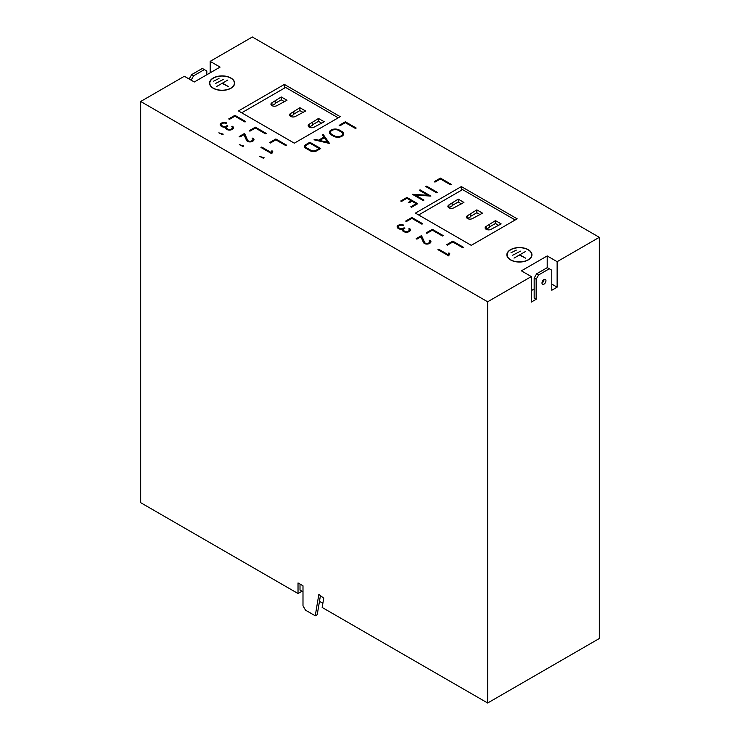 <?xml version="1.0" encoding="UTF-8"?>
<svg xmlns="http://www.w3.org/2000/svg" width="740" height="740" viewBox="0 0 740 740"><rect width="100%" height="100%" fill="white"/><g stroke="black" fill="none" stroke-linecap="round" stroke-linejoin="round"><path stroke-width="1.11" d="M429.135 242.748A2.414 1.397 0 0 0 429.848 241.758L429.848 242.618A2.414 1.397 0 0 1 429.135 243.608L429.135 242.748L428.617 243.044A2.414 1.397 0 0 1 425.204 243.044A2.414 1.397 0 0 1 424.566 242.387L424.566 243.247A2.414 1.397 0 0 0 424.973 243.747M424.566 242.387L421.513 235.588L416.13 238.706L416.907 239.15L420.903 236.837L423.502 242.535A3.515 2.026 0 0 0 424.427 243.488A3.515 2.026 0 0 0 429.394 243.488L429.912 243.192A3.515 2.026 0 0 0 430.939 241.758A3.515 2.026 0 0 0 429.912 240.324L429.135 240.778A2.414 1.397 0 0 1 429.848 241.758M252.183 140.582A2.414 1.397 0 0 0 252.895 139.601L252.895 140.461A2.414 1.397 0 0 1 252.183 141.442L252.183 140.582L251.665 140.878A2.414 1.397 0 0 1 248.252 140.878A2.414 1.397 0 0 1 247.613 140.221L247.613 141.081A2.414 1.397 0 0 0 248.011 141.581M247.613 140.221L244.561 133.431L239.177 136.539L239.954 136.983L243.95 134.68L246.55 140.369A3.515 2.026 0 0 0 247.475 141.331A3.515 2.026 0 0 0 252.442 141.331L252.96 141.035A3.515 2.026 0 0 0 253.987 139.601A3.515 2.026 0 0 0 252.96 138.167L252.183 138.611A2.414 1.397 0 0 1 252.895 139.601M543.974 284.169A2.812 1.619 120 0 0 545.805 281.69A2.812 1.619 120 0 0 545.38 279.443A2.812 1.619 120 0 0 543.974 279.581A2.812 1.619 120 0 0 542.143 282.06A2.812 1.619 120 0 0 542.568 284.308A2.812 1.619 120 0 0 543.974 284.169M541.985 283.022A2.812 1.619 120 0 0 543.974 279.581M343.573 134.319A5.827 3.367 0 0 0 341.908 132.368L338.596 130.453A4.773 2.756 0 0 0 333.389 129.861A4.773 2.756 0 0 0 330.438 132.404L330.438 133.265A4.773 2.756 0 0 0 331.816 135.207M330.438 132.404A4.773 2.756 0 0 0 331.835 134.356A4.773 2.756 0 0 0 331.853 134.365L334.406 135.846A4.773 2.756 0 0 0 339.614 136.438A4.773 2.756 0 0 0 342.565 133.894A4.773 2.756 0 0 0 341.168 131.942M331.095 134.782A5.827 3.367 0 0 0 331.104 134.791L333.666 136.271A5.827 3.367 0 0 0 340.021 137.002A5.827 3.367 0 0 0 343.619 133.894A5.827 3.367 0 0 0 341.908 131.507L339.336 130.027A5.827 3.367 0 0 0 332.982 129.297A5.827 3.367 0 0 0 329.383 132.404A5.827 3.367 0 0 0 331.095 134.782M230.954 78.015A12.543 7.243 0 0 0 217.283 76.442A12.543 7.243 0 0 0 209.54 83.139A12.543 7.243 0 0 0 213.213 88.264A12.543 7.243 0 0 0 226.884 89.827A12.543 7.243 0 0 0 234.636 83.139A12.543 7.243 0 0 0 230.954 78.015M209.883 82.297A12.543 7.243 0 0 0 209.559 83.565M234.284 84.832A12.284 7.095 0 0 0 234.367 83.999L234.367 83.139A12.284 7.095 0 0 0 230.769 78.126A12.284 7.095 0 0 0 217.384 76.59A12.284 7.095 0 0 0 209.799 83.139A12.284 7.095 0 0 0 213.398 88.153A12.284 7.095 0 0 0 226.782 89.688A12.284 7.095 0 0 0 234.367 83.139M528.277 249.676A12.543 7.243 0 0 0 514.605 248.104A12.543 7.243 0 0 0 506.854 254.791A12.543 7.243 0 0 0 510.535 259.916A12.543 7.243 0 0 0 524.207 261.488A12.543 7.243 0 0 0 531.949 254.791A12.543 7.243 0 0 0 528.277 249.676M507.205 253.959A12.543 7.243 0 0 0 506.882 255.226M531.607 256.493A12.284 7.095 0 0 0 531.69 255.651L531.69 254.791A12.284 7.095 0 0 0 528.092 249.778A12.284 7.095 0 0 0 514.707 248.242A12.284 7.095 0 0 0 507.122 254.791A12.284 7.095 0 0 0 510.72 259.814A12.284 7.095 0 0 0 524.105 261.35A12.284 7.095 0 0 0 531.69 254.791M301.994 591.232L298.026 593.526L298.026 582.926L302.993 585.793L302.993 605.81L305.509 610.167L315.259 615.8L318.838 594.387L323.732 598.198L322.178 607.475L487.641 703L599.317 638.518L599.317 237.318L252.358 37L210.169 61.355L220.095 67.09L194.287 81.992L184.362 76.257L140.683 101.482L487.641 301.791L531.32 276.575L521.395 270.84L547.202 255.938L557.127 261.673L599.317 237.318M140.683 101.482L140.683 502.682L298.026 593.526M300.014 584.073L300.014 590.095L302.993 591.806M206.821 74.758L206.821 71.031L202.353 68.45L191.679 74.611L189.2 78.912L191.188 80.059L193.667 75.758L204.342 69.597M404.854 228.244L404.077 227.8L403.143 228.336A2.414 1.397 0 0 1 399.73 228.336L398.916 227.865A2.414 1.397 0 0 1 398.203 226.884A2.414 1.397 0 0 1 398.916 225.894L399.434 225.598A2.414 1.397 0 0 1 402.847 225.598L403.624 225.145A3.515 2.026 0 0 0 398.657 225.145L398.139 225.45A3.515 2.026 0 0 0 397.112 226.884A3.515 2.026 0 0 0 398.139 228.318L398.953 228.78A3.515 2.026 0 0 0 402.199 229.326A3.515 2.026 0 0 0 402.116 229.77A3.515 2.026 0 0 0 403.143 231.204L403.957 231.666A3.515 2.026 0 0 0 408.924 231.666L409.433 231.37A3.515 2.026 0 0 0 410.469 229.937A3.515 2.026 0 0 0 409.433 228.503L408.665 228.956A2.414 1.397 0 0 1 409.368 229.937A2.414 1.397 0 0 1 408.665 230.926L408.147 231.222A2.414 1.397 0 0 1 404.725 231.222L403.92 230.76A2.414 1.397 0 0 1 403.207 229.77A2.414 1.397 0 0 1 403.92 228.78L404.854 228.244M227.901 126.078L227.125 125.633L226.19 126.17A2.414 1.397 0 0 1 222.777 126.17L221.963 125.708A2.414 1.397 0 0 1 221.251 124.718A2.414 1.397 0 0 1 221.963 123.728L222.481 123.432A2.414 1.397 0 0 1 225.894 123.432L226.671 122.988A3.515 2.026 0 0 0 221.704 122.988L221.186 123.284A3.515 2.026 0 0 0 220.159 124.718A3.515 2.026 0 0 0 221.186 126.151L222 126.623A3.515 2.026 0 0 0 225.247 127.16A3.515 2.026 0 0 0 225.163 127.604A3.515 2.026 0 0 0 226.19 129.037L227.004 129.509A3.515 2.026 0 0 0 231.972 129.509L232.48 129.213A3.515 2.026 0 0 0 233.516 127.779A3.515 2.026 0 0 0 232.48 126.346L231.713 126.79A2.414 1.397 0 0 1 232.416 127.779A2.414 1.397 0 0 1 231.713 128.76L231.195 129.065A2.414 1.397 0 0 1 227.772 129.065L226.967 128.594A2.414 1.397 0 0 1 226.255 127.604A2.414 1.397 0 0 1 226.967 126.623L227.901 126.078M471.26 245.338L517.168 218.827L461.335 186.591L415.418 213.102L471.26 245.338M294.307 143.172L340.215 116.67L284.382 84.425L238.465 110.935L294.307 143.172M229.465 119.353L234.913 116.199L244.986 122.017L245.736 121.582L234.913 115.338L228.715 118.918L229.465 119.353M242.914 146.437L243.71 145.974L239.335 144.651L242.914 146.437M425.778 186.554L436.572 192.788L437.322 192.354L426.527 186.129L425.778 186.554M434.954 182.114L440.411 178.96L450.484 184.778L451.233 184.343L440.411 178.09L434.204 181.679L434.954 182.114M406.417 221.519L411.865 218.365L421.939 224.183L422.688 223.748L411.865 217.495L405.668 221.084L406.417 221.519M426.888 233.331L432.345 230.186L442.418 236.005L443.168 235.57L432.345 229.317L426.138 232.906L426.888 233.331L432.345 230.177L432.345 229.317M438.672 249.214L437.932 249.648L448.718 255.874L449.744 253.432L448.865 252.932L448.135 254.68L438.672 249.214L438.672 250.074M447.367 245.153L452.815 242.008L462.889 247.826L463.638 247.391L452.815 241.138L446.618 244.727L447.367 245.153L452.815 241.999L452.815 241.138M249.935 131.174L255.393 128.02L265.466 133.838L266.215 133.404L255.393 127.16L249.186 130.74L249.935 131.174L255.393 128.02L255.393 127.16M263.394 158.258L264.189 157.796L259.805 156.473L263.394 158.258M261.719 147.047L260.979 147.482L271.765 153.707L272.782 151.274L271.913 150.766L271.182 152.514L261.719 147.047L261.719 147.907M270.414 142.996L275.863 139.842L285.936 145.66L286.685 145.225L275.863 138.981L269.665 142.561L270.414 142.996L275.863 139.842L275.863 138.981M222.444 134.615L223.24 134.153L218.855 132.83L222.444 134.615M339.901 125.8L345.358 122.655L355.431 128.464L356.18 128.029L345.358 121.785L339.151 125.365L339.901 125.8L345.358 122.646L345.358 121.785M411.163 200.79L408.323 202.427L409.091 202.871L411.93 201.225L416.195 203.685L410.774 206.821L411.542 207.256L417.721 203.685L406.898 197.441L400.719 201.012L401.478 201.456L406.898 198.32L411.163 200.79L411.163 201.65L409.072 202.862M415.279 195.092L430.902 196.091L420.079 189.838L419.312 190.282L427.988 195.286L412.365 194.296L423.188 200.54L423.955 200.096L415.279 195.092L415.279 195.952L423.206 200.531M314.87 139.333L314.028 139.814L329.531 143.449L323.223 134.504L322.39 134.985L323.898 137.122L318.57 140.202L314.87 139.333L314.87 140.008M309.866 142.265L305.777 144.633A4.403 2.544 0 0 0 304.482 146.428A4.403 2.544 0 0 0 305.777 148.231L310.365 150.877A4.403 2.544 0 0 0 316.6 150.877L320.697 148.518L309.866 142.265L309.866 143.125L305.777 145.493A4.403 2.544 0 0 0 304.547 146.862M487.641 703L487.641 301.791M210.169 72.825L210.169 61.355M531.32 276.575L531.32 302.077L536.158 299.284L536.158 279.23L538.637 274.929L549.311 268.768L551.79 270.202L551.79 290.256L557.127 287.175L557.127 261.673M536.158 299.284L534.169 298.137L534.169 278.083L536.158 279.23M534.169 288.97L531.32 290.617M547.202 267.695L547.202 255.938M557.127 287.175L551.79 284.095M534.169 278.083L536.657 273.782L547.323 267.621L549.311 268.768M507.122 254.791L507.122 255.651A12.284 7.095 0 0 0 507.205 256.493M531.93 255.226A12.543 7.243 0 0 0 531.607 253.959M514.004 258.131L519.406 255.013L525.798 258.269L519.776 254.791L525.178 251.674L514.004 258.131M520.525 251.138L512.7 255.226L520.525 251.138M510.97 252.793L516.307 250.139L510.97 252.793M209.799 83.139L209.799 83.999A12.284 7.095 0 0 0 209.883 84.832M234.608 83.565A12.543 7.243 0 0 0 234.284 82.297M319.948 148.944L309.866 143.125L306.517 145.068A3.672 2.118 0 0 0 305.666 146.418A3.672 2.118 0 0 0 306.517 147.778L311.151 150.451A3.672 2.118 0 0 0 315.851 150.451L319.18 148.527L309.857 143.135M311.151 151.238L311.151 150.451M315.851 151.228L315.851 150.451M316.498 150.932L319.18 149.388L319.18 148.527M305.666 146.418L305.666 147.279A3.672 2.118 0 0 0 306.517 148.638L306.517 147.778M306.517 148.638L310.726 151.062M318.57 140.878L318.57 140.202M323.898 137.122L323.898 137.982L318.792 140.933M328.81 143.282L322.825 135.596M323.223 135.365L323.223 134.504M327.552 142.311L324.342 137.751L319.661 140.461L327.552 142.311L327.552 142.987M319.661 141.137L319.661 140.461M331.502 130.666A5.827 3.367 0 0 0 329.43 132.839M341.501 136.484A4.773 2.756 0 0 0 342.565 134.754L342.565 133.894M223.203 79.485L215.386 83.565L223.203 79.485M218.985 78.477L213.647 81.132L218.985 78.477M216.691 86.469L222.083 83.352L228.475 86.617L222.453 83.139L227.855 80.022L216.691 86.469M536.657 273.782L538.637 274.929M193.667 75.758L191.679 74.611M320.429 595.626L317.238 614.653L315.259 615.8M322.881 603.294L319.476 601.324M429.228 195.98L420.079 190.698L420.079 189.838M427.988 195.906L427.988 195.286M415.279 195.342L414.039 195.258M411.523 207.246L416.195 204.545L416.195 203.685M416.981 204.12L406.898 198.302L406.898 197.441M406.898 198.302L401.459 201.447M355.431 128.464L345.358 122.646M285.945 145.66L275.863 139.842M272.496 151.968L271.913 150.766M271.913 151.626L271.182 153.374L271.182 152.514M265.466 133.838L255.393 128.02M462.898 247.817L452.815 241.999M449.448 254.125L448.865 252.932M448.865 253.792L448.135 255.541L448.135 254.68M442.418 235.995L432.345 230.177M421.948 224.174L411.865 218.356L411.865 217.495M411.865 218.356L406.408 221.51M450.484 184.769L440.411 178.951L440.411 178.09M440.411 178.951L434.954 182.105M426.527 186.989L426.527 186.129M244.996 122.017L234.913 116.199L234.913 115.338M234.913 116.199L229.456 119.344M241.693 112.794L285.621 87.44L338.236 117.817M284.382 88.153L284.382 84.425M286.981 100.261L281.274 96.968L271.969 102.767A3.506 2.026 0 0 0 270.942 104.201A3.506 2.026 0 0 0 273.106 106.07A3.506 2.026 0 0 0 276.936 105.635L286.981 100.261M305.601 111.009L299.885 107.716L290.579 113.516A3.506 2.026 0 0 0 289.553 114.95A3.506 2.026 0 0 0 291.717 116.818A3.506 2.026 0 0 0 295.547 116.383L305.601 111.009M324.213 121.758L318.505 118.456L309.2 124.265A3.506 2.026 0 0 0 308.164 125.698A3.506 2.026 0 0 0 310.338 127.567A3.506 2.026 0 0 0 314.158 127.123L324.213 121.758M312.419 122.396L312.419 125.263L309.2 127.123L309.2 124.265M321.724 123.182L318.505 121.323L312.419 124.838M318.505 121.323L318.505 118.456M293.808 111.657L293.808 114.515L290.579 116.383L290.579 113.516M303.113 112.443L299.885 110.575L293.808 114.09M299.885 110.575L299.885 107.716M275.197 100.908L275.197 103.776L271.969 105.635L271.969 102.767M284.502 101.695L281.274 99.835L275.197 103.341M281.274 99.835L281.274 96.968M418.646 214.961L462.574 189.597L515.188 219.974M461.335 190.319L461.335 186.591M463.934 202.427L458.227 199.125L448.921 204.934A3.506 2.026 0 0 0 447.894 206.368A3.506 2.026 0 0 0 450.059 208.236A3.506 2.026 0 0 0 453.888 207.801L463.934 202.427M482.554 213.166L476.838 209.873L467.532 215.682A3.506 2.026 0 0 0 466.505 217.107A3.506 2.026 0 0 0 468.67 218.985A3.506 2.026 0 0 0 472.499 218.541L482.554 213.166M501.165 223.915L495.458 220.622L486.152 226.422A3.506 2.026 0 0 0 485.116 227.855A3.506 2.026 0 0 0 487.29 229.733A3.506 2.026 0 0 0 491.11 229.289L501.165 223.915M489.371 224.562L489.371 227.43L486.152 229.289L486.152 226.422M498.686 225.349L495.458 223.489L489.371 226.995M495.458 223.489L495.458 220.622M470.76 213.814L470.76 216.681L467.532 218.541L467.532 215.682M480.066 214.6L476.838 212.741L470.76 216.246M476.838 212.741L476.838 209.873M452.149 203.065L452.149 205.933L448.921 207.801L448.921 204.934M461.455 203.861L458.227 201.992L452.149 205.507M458.227 201.992L458.227 199.125M225.247 127.373A2.414 1.397 0 0 0 226.19 127.03L227.125 126.494L227.125 125.633M222.407 126.827L221.963 125.708M221.251 124.718L221.251 125.578A2.414 1.397 0 0 0 221.963 126.568M222.12 123.645A3.515 2.026 0 0 0 221.704 123.848L221.186 124.144A3.515 2.026 0 0 0 220.243 125.143M225.247 128.02A3.515 2.026 0 0 0 225.238 128.038L225.247 127.16M233.433 128.205A3.515 2.026 0 0 0 232.48 127.206L232.314 126.244M231.555 129.713L231.713 129.62A2.414 1.397 0 0 0 232.416 128.64L232.416 127.779M227.411 129.713L226.967 128.594M226.255 127.604L226.255 128.464A2.414 1.397 0 0 0 226.967 129.454M247.613 141.081L244.561 134.292L239.927 136.965M244.561 134.292L244.561 133.431M253.903 140.026A3.515 2.026 0 0 0 252.96 139.028L252.793 138.065M402.199 229.529A2.414 1.397 0 0 0 403.143 229.197L404.077 228.66L404.077 227.8M399.369 228.984L398.916 227.865M398.203 226.884L398.203 227.744A2.414 1.397 0 0 0 398.916 228.725M399.073 225.802A3.515 2.026 0 0 0 398.657 226.005L398.139 226.311A3.515 2.026 0 0 0 397.195 227.31M402.199 230.186A3.515 2.026 0 0 0 402.19 230.196L402.199 229.326M410.386 230.371A3.515 2.026 0 0 0 409.433 229.363L409.276 228.41M408.508 231.879L408.665 231.787A2.414 1.397 0 0 0 409.368 230.797L409.368 229.937M404.364 231.879L403.92 230.76M403.207 229.77L403.207 230.63A2.414 1.397 0 0 0 403.92 231.611M424.566 243.247L421.513 236.449L416.879 239.131M421.513 236.449L421.513 235.588M430.865 242.193A3.515 2.026 0 0 0 429.912 241.185L429.746 240.232M305.777 145.493L305.777 144.633M339.336 130.888L339.336 130.027M341.908 132.368L341.908 131.507M334.406 136.632L334.406 135.846M331.853 135.226L331.853 134.365M226.19 127.03L226.19 126.17M222.777 126.956L222.777 126.17M221.704 123.848L221.704 122.988M221.186 124.144L221.186 123.284M232.48 127.206L232.48 126.346M231.713 129.62L231.713 128.76M231.195 129.842L231.195 129.065M227.772 129.842L227.772 129.065M252.96 139.028L252.96 138.167M251.665 141.664L251.665 140.878M403.143 229.197L403.143 228.336M399.73 229.123L399.73 228.336M398.657 226.005L398.657 225.145M398.139 226.311L398.139 225.45M409.433 229.363L409.433 228.503M408.665 231.787L408.665 230.926M408.147 232.008L408.147 231.222M404.725 232.008L404.725 231.222M429.912 241.185L429.912 240.324M428.617 243.83L428.617 243.044"/></g></svg>

